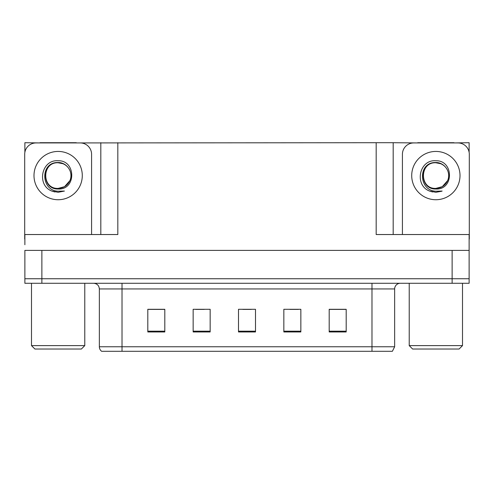 <?xml version="1.0" encoding="UTF-8"?>
<svg xmlns="http://www.w3.org/2000/svg" width="494" height="494" viewBox="0 0 494 494"><rect width="100%" height="100%" fill="white"/><g stroke="black" fill="none" stroke-linecap="round" stroke-linejoin="round"><path stroke-width="0.74" d="M76.28 142.933L376.175 142.71L376.175 234.533L469.127 234.533L469.127 250.402L24.873 250.402L24.873 278.74L41.873 278.74L24.873 278.74L24.873 283.278L41.873 283.278L41.873 278.74L452.127 278.74L41.873 278.74L41.873 250.402M24.873 244.734L24.873 234.533L117.825 234.533L117.825 142.71M40.002 142.933L24.873 142.71L24.873 152.313M41.873 283.278L469.127 283.278L469.127 278.74L452.127 278.74L469.127 278.74L469.127 244.734M453.998 142.933L469.127 142.71L469.127 152.313M100.819 142.71L100.819 234.533M376.175 142.71L393.181 142.71L393.181 234.533L393.181 142.71L417.72 142.933M453.998 142.71L417.72 142.71M40.002 142.71L76.28 142.71M394.65 346.757L392.384 351.29L371.982 351.29L371.982 346.757L394.65 346.757L394.65 288.941A5.669 5.669 0 0 1 400.319 283.278M371.982 351.29L101.616 351.29A5.669 5.669 0 0 1 99.35 346.757L99.35 288.941C99.01 285.501 97.12 283.612 93.681 283.278M346.189 331.962L346.189 309.293L329.189 309.293L329.189 331.962L346.189 331.962M300.846 331.962L300.846 309.293L283.84 309.293L283.84 331.962L300.846 331.962M164.811 331.962L164.811 309.293L147.811 309.293L147.811 331.962L164.811 331.962M210.16 331.962L210.16 309.293L193.154 309.293L193.154 331.962L210.16 331.962M255.503 331.962L255.503 309.293L238.497 309.293L238.497 331.962L255.503 331.962M99.35 346.757L122.018 346.757L122.018 351.29L114.472 351.29M329.189 309.405L345.51 309.405M337.007 309.405L329.813 309.405M195.704 309.405L204.207 309.405M164.304 309.405L157.104 309.405M148.601 309.405L164.811 309.405M289.904 309.405L298.407 309.405M242.807 309.405L251.31 309.405M58.144 188.393C63.615 188.183 67.542 185.577 69.932 180.588C73.736 172.536 66.98 162.322 58.144 162.514C39.909 161.884 40.718 190.826 58.144 191.209L64.424 191.061L58.144 192.29L51.895 191.079C36.389 185.33 41.323 159.408 58.144 160.741C76.119 160.223 76.416 190.011 58.144 189.011C41.403 189.579 41.298 161.995 58.144 162.767C41.613 161.97 41.613 189.19 58.144 188.393L64.547 186.676L69.932 180.582A12.807 12.807 0 0 0 62.985 163.724L58.144 162.773M24.873 239.065A11.337 11.337 0 0 0 24.7 239.065L24.7 154.27A11.337 11.337 0 0 1 36.037 142.933L80.244 142.933A11.337 11.337 0 0 1 91.581 154.27L91.581 234.533M51.956 191.104L54.896 191.968L51.956 191.104M58.144 192.29L64.424 191.061L58.144 192.29M435.856 188.393C441.327 188.183 445.261 185.577 447.65 180.588C451.448 172.536 444.699 162.322 435.856 162.514C417.628 161.884 418.437 190.826 435.856 191.209L442.142 191.061L435.856 192.29L429.613 191.079C414.108 185.33 419.042 159.408 435.856 160.741C453.838 160.223 454.134 190.011 435.856 189.011C419.116 189.579 419.017 161.995 435.856 162.767C419.332 161.97 419.332 189.19 435.856 188.393L442.266 186.676L447.65 180.582A12.807 12.807 0 0 0 440.697 163.724L435.856 162.773M402.419 234.533L402.419 154.27A11.337 11.337 0 0 1 413.756 142.933L457.963 142.933A11.337 11.337 0 0 1 469.3 154.27L469.3 239.065A11.337 11.337 0 0 0 469.127 239.065M429.675 191.104L432.614 191.968M435.856 192.29L441.642 191.258M34.901 349.023L31.499 345.621L84.783 345.621L81.38 349.023L34.901 349.023M412.62 349.023L409.217 345.621L462.501 345.621L459.099 349.023L412.62 349.023M452.127 250.402L452.127 283.278M371.982 283.278L371.982 288.941L99.35 288.941M394.65 288.941L371.982 288.941L371.982 346.757L122.018 346.757L122.018 283.278M255.503 331.178L238.497 331.178M210.16 331.178L193.154 331.178M164.811 331.178L147.811 331.178M300.846 331.178L283.84 331.178M346.189 331.178L329.189 331.178M58.144 151.436A24.144 24.144 0 0 1 82.288 175.58A24.144 24.144 0 0 1 58.144 199.73A24.144 24.144 0 0 1 33.993 175.58A24.144 24.144 0 0 1 58.144 151.436M69.932 180.588A12.807 12.807 0 0 0 62.985 163.724M435.856 151.436A24.144 24.144 0 0 1 460.007 175.58A24.144 24.144 0 0 1 435.856 199.73A24.144 24.144 0 0 1 411.712 175.58A24.144 24.144 0 0 1 435.856 151.436M447.65 180.588A12.807 12.807 0 0 0 440.697 163.724M84.783 283.278L84.783 345.621M31.499 283.278L31.499 345.621M462.501 283.278L462.501 345.621M409.217 283.278L409.217 345.621"/></g></svg>
